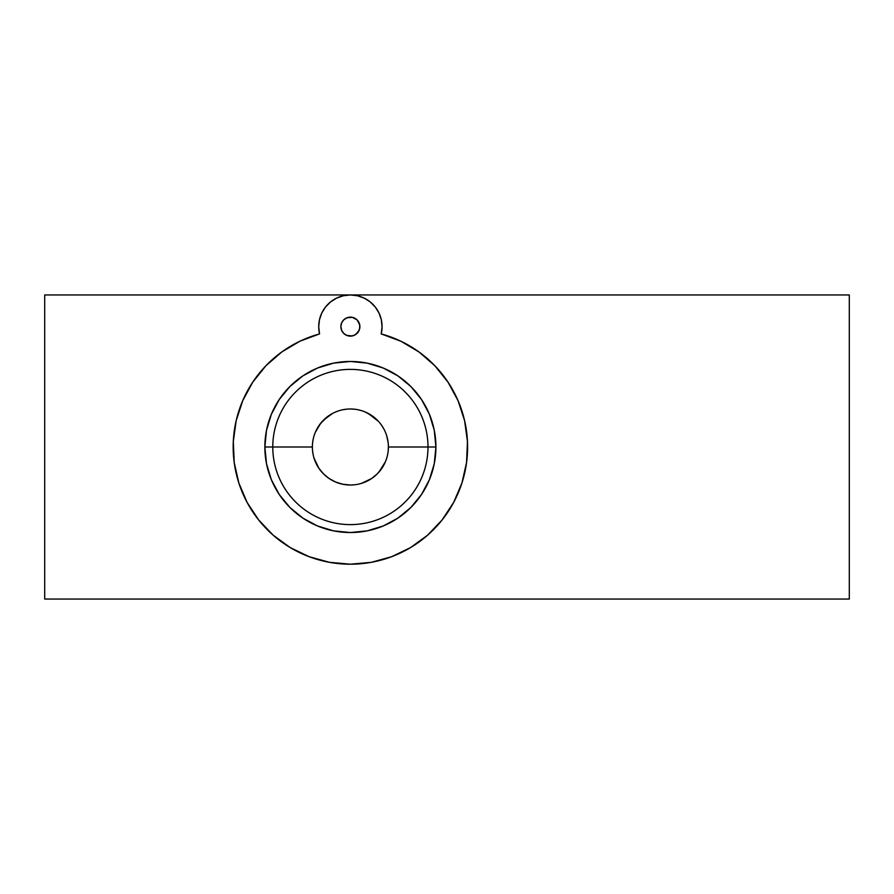 <?xml version="1.0" encoding="UTF-8"?>
<svg xmlns="http://www.w3.org/2000/svg" width="894" height="894" viewBox="0 0 894 894"><rect width="100%" height="100%" fill="white"/><g stroke="black" fill="none" stroke-linecap="round" stroke-linejoin="round"><path stroke-width="1.34" d="M350.649 317.135L346.749 317.851L343.665 319.918L341.609 322.991L340.882 326.634L341.609 330.266L343.665 333.35L346.749 335.418L350.381 336.133A9.499 9.499 0 0 1 340.882 326.634A9.499 9.499 0 0 1 350.381 317.135L352.527 317.381L350.381 317.135A9.499 9.499 0 0 1 359.891 326.634A9.499 9.499 0 0 1 350.381 336.133L354.024 335.418L357.108 333.35L359.164 330.266L359.891 326.634L359.164 322.991L357.108 319.918L354.024 317.851L350.649 317.135M352.102 317.292L353.655 317.716L352.102 317.281M351.364 336.088L352.158 335.965A9.499 9.499 0 0 1 341.05 328.411A9.499 9.499 0 0 1 348.615 317.292A9.499 9.499 0 0 1 359.723 324.857A9.499 9.499 0 0 1 352.158 335.965A9.499 9.499 0 0 0 357.164 319.974L354.102 317.884A9.499 9.499 0 0 0 350.403 317.135M447.995 382.129A117.203 117.203 0 0 0 381.213 333.92A117.203 117.203 0 0 1 350.381 564.203L350.381 564.203A117.203 117.203 0 0 0 453.616 502.506M347.084 317.728L343.698 319.884M354.125 409.173L350.381 408.983A38.017 38.017 0 0 1 388.398 447A38.017 38.017 0 0 0 350.381 408.983A38.017 38.017 0 0 0 312.375 447L272.771 447A77.61 77.61 0 0 1 350.381 369.39A77.61 77.61 0 0 1 427.991 447L388.398 447A38.017 38.017 0 0 1 350.381 485.017A38.017 38.017 0 0 1 312.375 447A38.017 38.017 0 0 1 350.381 408.983L350.359 408.983M427.991 447A77.61 77.61 0 0 0 350.381 369.39A77.61 77.61 0 0 0 272.771 447L264.859 447A85.533 85.533 0 0 1 350.381 361.467A85.533 85.533 0 0 1 435.914 447L427.991 447L435.914 447L434.272 430.316L429.399 414.268L421.499 399.484L410.86 386.521L397.897 375.882L383.113 367.982L367.065 363.12L350.381 361.467L333.697 363.12L317.649 367.982L302.865 375.882L289.902 386.521L279.274 399.484L271.363 414.268L266.501 430.316L264.859 447L266.501 463.684L271.363 479.732L279.274 494.516L289.902 507.479L302.865 518.118L317.649 526.018L333.697 530.88L350.381 532.533L367.065 530.88L383.113 526.018L397.897 518.118L410.86 507.479L421.499 494.516L429.399 479.732L434.272 463.684L435.914 447A85.533 85.533 0 0 1 350.381 532.533A85.533 85.533 0 0 1 264.859 447L272.771 447A77.61 77.61 0 0 0 350.381 524.61A77.61 77.61 0 0 0 427.991 447A77.61 77.61 0 0 1 350.381 524.61A77.61 77.61 0 0 1 272.771 447L312.375 447A38.017 38.017 0 0 0 350.381 485.017A38.017 38.017 0 0 0 388.398 447L427.991 447M453.705 502.327A117.203 117.203 0 0 0 467.461 441.614M467.461 441.457A117.203 117.203 0 0 0 448.095 382.274M342.804 484.246L350.381 485.017L342.804 484.246L335.686 482.056L329.171 478.547L323.527 473.898L318.845 468.221L314.029 458.097M322.309 472.635L323.527 473.898M316.856 464.925L318.845 468.221M312.609 451.28L313.123 454.51M313.135 439.423L312.621 442.664M327.573 416.593L320.722 423.231L315.336 432.294M332.523 413.441L323.505 420.124L318.856 425.767M342.838 409.743L346.626 409.173M339.295 410.637L335.686 411.944M44.7 294.953L44.7 599.047L44.7 294.953L849.3 294.953L849.3 599.047L849.3 294.953L44.7 294.953M357.891 409.731L361.433 410.625M378.43 421.342L368.216 413.43M386.733 435.881L388.152 442.709M383.895 429.053L381.906 425.756M388.398 447.022L388.152 451.314M378.989 472.032L385.437 461.717M373.189 477.407L377.257 473.887L371.58 478.558L361.467 483.363M368.25 480.559L371.58 478.558M354.136 484.827L350.381 485.017M849.3 599.047L44.7 599.047L849.3 599.047M290.259 547.609A117.203 117.203 0 0 0 350.381 564.203L371.334 562.315L391.606 556.716L410.558 547.575L427.567 535.204L442.094 519.984L453.66 502.417L461.907 483.062L466.556 462.556L467.461 441.535L464.601 420.694L458.063 400.702L448.05 382.207L434.897 365.791L419.018 351.99L400.925 341.251L381.213 333.92L382.062 326.846L381.313 319.761L378.989 313.023L375.223 306.977L370.205 301.926L364.182 298.115L357.466 295.758L350.381 294.953L343.307 295.758L336.58 298.115L330.568 301.926L325.539 306.977L321.773 313.023L319.46 319.761L318.711 326.846L319.56 333.92L299.836 341.251L281.755 351.99L265.876 365.791L252.723 382.207L242.71 400.702L236.172 420.694L233.312 441.535L234.217 462.556L238.866 483.062L247.113 502.417L258.679 519.984L273.206 535.204L290.215 547.575L309.156 556.716L329.439 562.315L350.381 564.203A117.203 117.203 0 0 1 319.56 333.92A117.203 117.203 0 0 0 290.159 547.553M360.047 296.462L364.182 298.115M434.897 365.791L448.05 382.207M461.885 483.106L460.723 486.537M375.212 306.955A31.681 31.681 0 0 0 319.56 333.92A31.681 31.681 0 0 1 350.381 294.953A31.681 31.681 0 0 1 381.213 333.92A31.681 31.681 0 0 0 382.062 326.869M382.062 326.835A31.681 31.681 0 0 0 375.245 307M381.928 468.21L377.257 473.887M365.054 411.933L371.558 415.431L377.223 420.079M352.549 317.381L351.476 317.191L352.549 317.381M346.671 335.384L343.609 333.294L346.671 335.384L343.609 333.294L346.671 335.384L352.158 335.965L355.6 334.579L359.131 330.344L357.075 333.384M341.642 322.924L343.721 319.851L341.642 322.924L343.721 319.851L341.642 322.924L340.882 326.545L341.575 330.188L343.631 333.328M346.827 317.817L352.325 317.325L357.131 319.94M359.131 330.344L358.237 331.987L359.69 328.567L359.723 324.857L357.164 319.974"/></g></svg>
